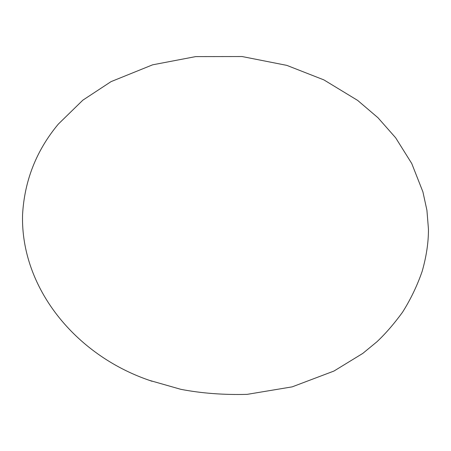 <?xml version="1.0" encoding="UTF-8"?>
<svg xmlns="http://www.w3.org/2000/svg" width="451" height="451" viewBox="0 0 451 451"><rect width="100%" height="100%" fill="white"/><g stroke="black" fill="none" stroke-linecap="round" stroke-linejoin="round"><path stroke-width="0.68" d="M149.366 380.345L180.828 389.326C201.49 393.3 223.6 394.98 247.165 394.36L292.175 386.862L333.949 371.055L362.807 353.392L376.923 341.779C385.47 333.751 394.005 323.897 402.534 312.222C410.63 299.379 417.169 285.759 422.159 271.361C426.426 256.377 428.523 242.294 428.45 229.114L426.928 210.307L422.908 191.867L411.752 163.527L395.651 137.792L377.966 117.734L357.671 100.421L323.869 79.883L286.813 65.372L242.086 56.538L195.672 56.606L152.613 64.826L111.047 81.631L82.837 100.178L58.326 124.098C36.334 150.499 24.41 180.783 22.55 214.941C20.667 287.36 74.798 354.836 149.366 380.345L152.066 381.292"/></g></svg>
